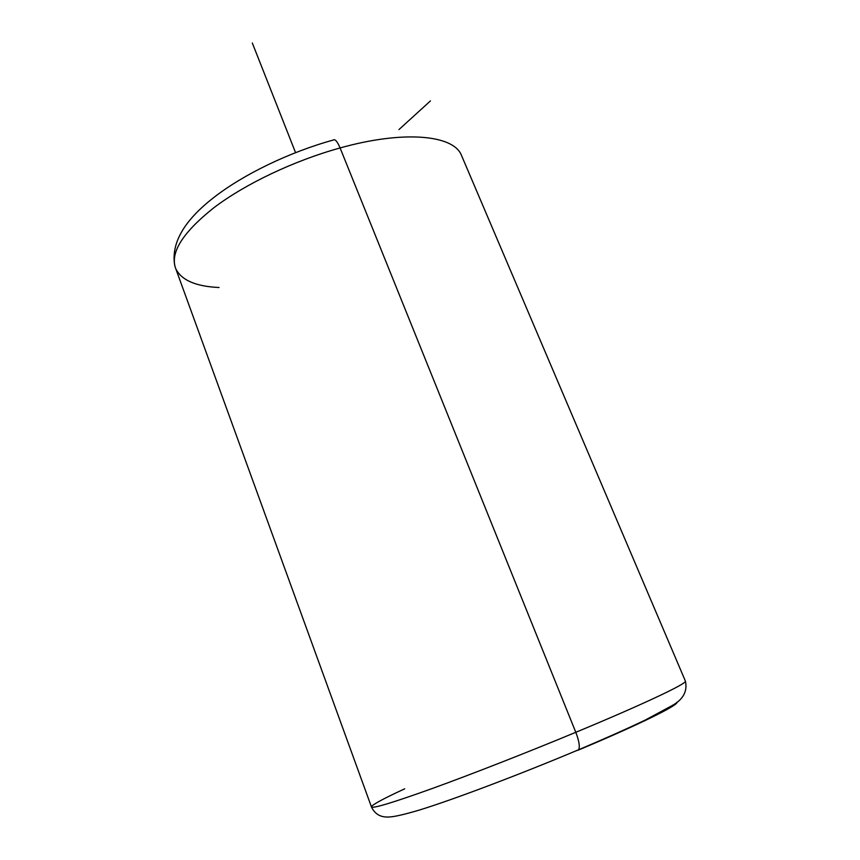 <?xml version="1.0" encoding="UTF-8"?>
<svg xmlns="http://www.w3.org/2000/svg" width="860" height="860" viewBox="0 0 860 860"><rect width="100%" height="100%" fill="white"/><g stroke="black" fill="none" stroke-linecap="round" stroke-linejoin="round"><path stroke-width="1.29" d="M404.716 788.813C383.463 798.628 372.358 804.627 371.402 806.798C371.713 809.045 391.902 802.982 431.956 788.62C471.452 774.301 527.148 752.521 575.802 732.301C579.103 740.987 580.048 746.803 578.619 749.748L577.683 750.371L578.619 749.748C580.048 746.803 579.103 740.987 575.802 732.301C527.148 752.521 471.452 774.301 431.956 788.62C391.902 802.982 371.713 809.045 371.402 806.798L175.805 268.825C169.7 253.087 182.46 232.673 214.065 207.582C245.562 183.76 294.142 160.648 340.098 147.952L575.802 732.301C643.033 704.404 686.516 683.775 685.442 681.195C686.516 683.775 643.033 704.404 575.802 732.301L340.098 147.952C403.469 130.193 452.672 134.912 461.186 154.682C452.672 134.912 403.469 130.193 340.098 147.952C337.335 141.481 335.088 138.836 333.347 140.019C335.088 138.836 337.335 141.481 340.098 147.952C294.142 160.648 245.562 183.76 214.065 207.582C182.46 232.673 169.7 253.087 175.805 268.825C181.525 280.263 195.94 286.488 219.053 287.509M578.221 750.146C639.593 724.421 679.056 704.845 676.992 702.136M398.954 129.57L430.441 100.921M295.55 152.607L252.313 43M174.795 265.815C170.775 243.627 183.739 220.902 213.656 197.628C243.315 174.429 289.325 152.166 333.347 140.019M371.488 807.056C374.917 814.14 380.658 817.451 388.731 817C393.6 816.957 403.791 814.657 419.315 810.077C454.693 799.176 521.676 773.721 578.619 749.748C604.483 738.815 626.661 728.936 645.161 720.1L672.036 705.641C683.13 699.503 687.602 691.354 685.442 681.195L461.186 154.682"/></g></svg>
